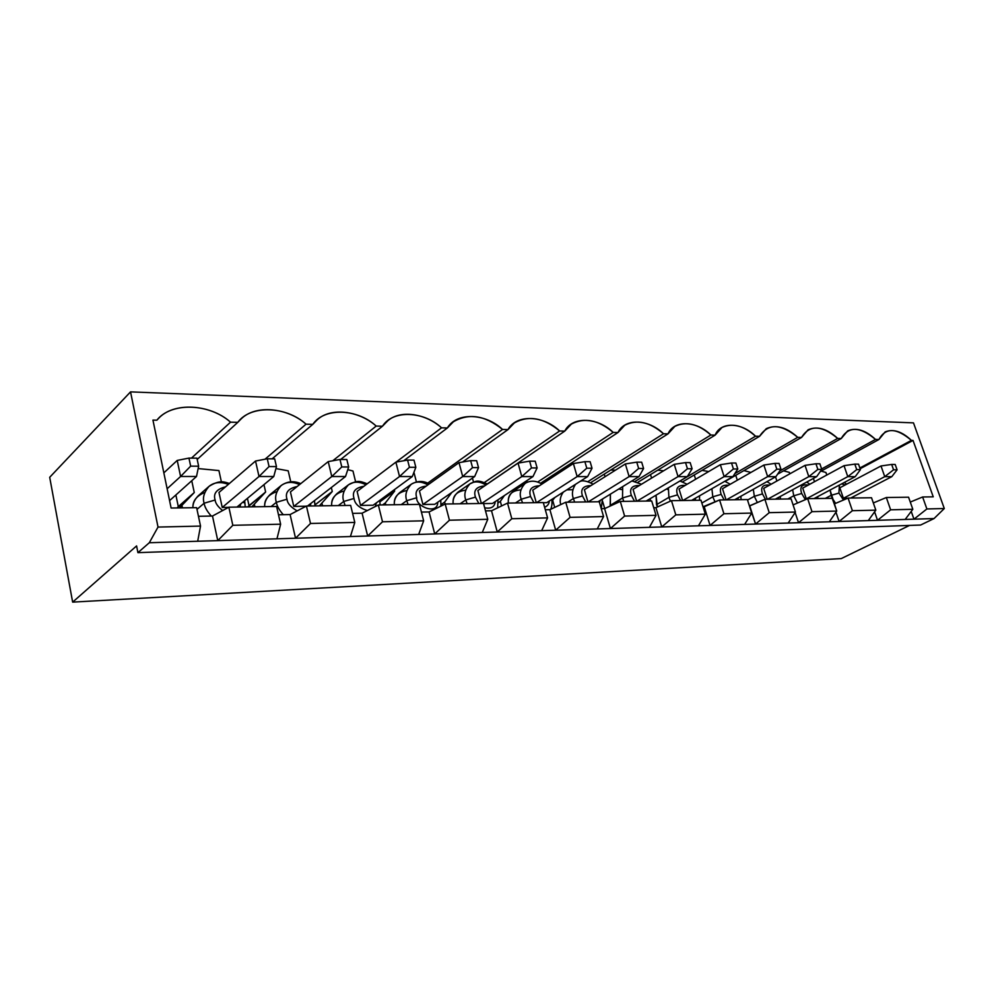 <?xml version="1.0" encoding="UTF-8"?>
<svg xmlns="http://www.w3.org/2000/svg" width="994" height="994" viewBox="0 0 994 994"><rect width="100%" height="100%" fill="white"/><g stroke="black" fill="none" stroke-linecap="round" stroke-linejoin="round"><path stroke-width="1.49" d="M843.384 498.28L884.747 476.66L881.007 465.975L839.818 487.805L881.007 465.975L891.668 464.447L893.556 469.802L897.085 469.827L895.196 464.484L891.668 464.447L895.196 464.484L897.085 469.827L891.804 476.66L884.747 476.66L843.384 498.28L847.783 498.218L843.384 498.28L839.818 487.805L843.384 498.28M850.715 498.044L891.804 476.66L850.715 498.044M891.804 476.66L897.085 469.827L893.556 469.802L884.747 476.66L891.804 476.66M891.668 464.447L881.007 465.975L884.747 476.66L893.556 469.802L891.668 464.447M806.308 498.826L847.783 476.648L844.018 465.677L802.73 488.091L844.018 465.677L854.815 464.111L856.716 469.615L860.431 469.64L858.53 464.148L854.815 464.111L858.53 464.148L860.431 469.64L855.213 476.66L847.783 476.648L806.308 498.826L802.73 488.091L806.308 498.826L807.352 498.814L806.308 498.826M813.999 498.59L855.213 476.66L813.999 498.59M855.213 476.66L860.431 469.64L856.716 469.615L847.783 476.648L855.213 476.66M854.815 464.111L844.018 465.677L847.783 476.648L856.716 469.615L854.815 464.111M767.505 499.274L808.805 476.648L805.028 465.366L763.678 488.377L805.028 465.366L815.95 463.763L817.863 469.416L821.777 469.429L819.876 463.8L815.95 463.763L819.876 463.8L821.777 469.429L816.646 476.648L808.805 476.648L767.505 499.274M775.357 499.15L816.646 476.648L775.357 499.15M816.646 476.648L821.777 469.429L817.863 469.416L808.805 476.648L816.646 476.648M815.95 463.763L805.028 465.366L808.805 476.648L817.863 469.416L815.95 463.763M726.341 499.87L767.654 476.635L763.864 465.043L722.501 488.688L763.864 465.043L774.91 463.39L776.823 469.205L780.961 469.218L779.06 463.428L774.91 463.39L779.06 463.428L780.961 469.218L775.929 476.635L767.654 476.635L726.341 499.87M734.616 499.758L775.929 476.635L734.616 499.758M775.929 476.635L780.961 469.218L776.823 469.205L767.654 476.635L775.929 476.635M774.91 463.39L763.864 465.043L767.654 476.635L776.823 469.205L774.91 463.39M682.866 500.516L724.129 476.623L720.339 464.707L679.039 489.011L720.339 464.707L731.509 462.993L733.423 468.969L737.809 468.994L735.895 463.042L731.509 462.993L735.895 463.042L737.809 468.994L732.901 476.623L724.129 476.623L682.866 500.516M691.613 500.38L732.901 476.623L691.613 500.38M732.901 476.623L737.809 468.994L733.423 468.969L724.129 476.623L732.901 476.623M731.509 462.993L720.339 464.707L724.129 476.623L733.423 468.969L731.509 462.993M636.905 501.187L678.045 476.611L674.243 464.335L633.066 489.359L674.243 464.335L685.525 462.583L687.45 468.733L692.097 468.758L690.171 462.62L685.525 462.583L690.171 462.62L692.097 468.758L687.326 476.611L678.045 476.611L636.905 501.187M646.162 501.051L687.326 476.611L646.162 501.051M687.326 476.611L692.097 468.758L687.45 468.733L678.045 476.611L687.326 476.611M685.525 462.583L674.243 464.335L678.045 476.611L687.45 468.733L685.525 462.583M588.212 501.908L629.127 476.598L625.35 463.949L584.397 489.719L625.35 463.949L636.744 462.135L638.657 468.485L643.59 468.509L641.677 462.185L636.744 462.135L641.677 462.185L643.59 468.509L638.993 476.598L629.127 476.598L588.212 501.908M598.015 501.759L638.993 476.598L598.015 501.759M638.993 476.598L643.59 468.509L638.657 468.485L629.127 476.598L638.993 476.598M636.744 462.135L625.35 463.949L629.127 476.598L638.657 468.485L636.744 462.135M536.549 502.666L577.154 476.586L573.376 463.539L532.759 490.104L573.376 463.539L584.87 461.676L586.783 468.211L592.026 468.236L590.125 461.713L584.87 461.676L590.125 461.713L592.026 468.236L587.64 476.586L577.154 476.586L536.549 502.666M546.725 502.666L587.64 476.586L546.725 502.666L543.333 502.716L546.725 502.666M587.64 476.586L592.026 468.236L586.783 468.211L577.154 476.586L587.64 476.586M584.87 461.676L573.376 463.539L577.154 476.586L586.783 468.211L584.87 461.676M481.643 503.473L521.788 476.573L518.048 463.105L477.878 490.514L518.048 463.105L529.628 461.166L531.517 467.925L537.12 467.95L535.219 461.216L529.628 461.166L535.219 461.216L537.12 467.95L532.97 476.573L521.788 476.573L481.643 503.473M492.477 503.461L532.97 476.573L492.477 503.461L483.544 503.598L492.477 503.461M532.97 476.573L537.12 467.95L531.517 467.925L521.788 476.573L532.97 476.573M529.628 461.166L518.048 463.105L521.788 476.573L531.517 467.925L529.628 461.166M422.922 504.492L462.707 476.548L459.004 462.645L419.443 490.949L459.004 462.645L470.659 460.632L472.535 467.615L478.524 467.652L476.648 460.694L470.659 460.632L476.648 460.694L478.524 467.652L474.647 476.561L462.707 476.548L422.922 504.492L419.443 490.949L422.922 504.492L434.738 504.318L474.647 476.561L434.738 504.318L422.922 504.492M474.647 476.561L478.524 467.652L472.535 467.615L462.707 476.548L474.647 476.561M470.659 460.632L459.004 462.645L462.707 476.548L472.535 467.615L470.659 460.632M360.524 505.412L399.526 476.536L395.885 462.148L357.107 491.421L395.885 462.148L407.59 460.06L409.441 467.292L415.84 467.329L413.989 460.123L407.59 460.06L413.989 460.123L415.84 467.329L412.311 476.536L399.526 476.536L360.524 505.412L357.107 491.421L360.524 505.412L373.135 505.225L412.311 476.536L373.135 505.225L360.524 505.412M412.311 476.536L415.84 467.329L409.441 467.292L399.526 476.536L412.311 476.536M407.59 460.06L395.885 462.148L399.526 476.536L409.441 467.292L407.59 460.06M293.777 506.406L331.797 476.524L328.219 461.614L290.434 491.918L328.219 461.614L339.973 459.452L341.787 466.944L348.658 466.969L346.844 459.514L339.973 459.452L346.844 459.514L348.658 466.969L345.514 476.524L331.797 476.524L293.777 506.406L290.434 491.918L293.777 506.406L306.09 506.219L293.777 506.406M307.506 506.033L345.514 476.524L307.506 506.033M345.514 476.524L348.658 466.969L341.787 466.944L331.797 476.524L345.514 476.524M339.973 459.452L328.219 461.614L331.797 476.524L341.787 466.944L339.973 459.452M222.234 507.462L259.012 476.499L255.533 461.03L218.991 492.452L255.533 461.03L267.287 458.793L269.051 466.559L276.456 466.596L274.679 458.868L267.287 458.793L274.679 458.868L276.456 466.596L273.772 476.511L259.012 476.499L222.234 507.462L218.991 492.452L222.234 507.462L228.533 507.362L222.234 507.462M236.945 507.064L273.772 476.511L236.945 507.064M273.772 476.511L276.456 466.596L269.051 466.559L259.012 476.499L273.772 476.511M267.287 458.793L255.533 461.03L259.012 476.499L269.051 466.559L267.287 458.793M167.129 488.75L180.585 476.486L177.218 460.421L163.848 472.871L177.218 460.421L188.947 458.085L190.662 466.149L198.638 466.198L196.924 458.159L188.947 458.085L196.924 458.159L198.638 466.198L196.501 476.486L180.585 476.486L167.129 488.75M169.576 500.616L196.501 476.486L169.576 500.616L170.322 504.231M196.501 476.486L198.638 466.198L190.662 466.149L180.585 476.486L196.501 476.486M188.947 458.085L177.218 460.421L180.585 476.486L190.662 466.149L188.947 458.085M212.492 516.023L228.868 507.188L276.605 506.48L228.868 507.188L232.82 525.317L217.773 540.624L276.953 538.81L280.631 524.186L232.82 525.317L280.631 524.186L276.605 506.48L280.631 524.186L276.953 538.81L197.694 541.245L200.527 526.074L158.021 527.068L149.311 542.736L197.694 541.245L149.311 542.736L137.917 552.652L136.588 545.917L72.649 602.128L49.7 477.294L130.537 391.872L158.021 527.068L200.527 526.074L196.626 507.661L171.117 508.033L196.626 507.661L200.527 526.074L197.694 541.245L217.773 540.624L232.82 525.317L228.868 507.188L212.492 516.023L217.773 540.624L212.492 516.023L198.465 516.296L212.492 516.023M278.494 514.78L290.099 514.569L306.425 506.045L350.658 505.399L306.425 506.045L310.501 523.478L295.541 538.239L350.41 536.536L354.796 522.434L310.501 523.478L354.796 522.434L350.658 505.399L354.796 522.434L350.41 536.536L276.953 538.81L295.541 538.239L310.501 523.478L306.425 506.045L290.099 514.569L295.541 538.239L290.099 514.569L278.494 514.78M352.597 513.389L362.089 513.202L378.341 504.989L419.443 504.38L378.341 504.989L382.504 521.788L367.668 536.014L418.673 534.437L423.655 520.819L382.504 521.788L423.655 520.819L419.443 504.38L423.655 520.819L418.673 534.437L350.41 536.536L367.668 536.014L382.504 521.788L378.341 504.989L362.089 513.202L367.668 536.014L362.089 513.202L352.597 513.389M421.419 512.084L429.06 511.947L445.2 504.008L483.506 503.449L445.2 504.008L449.437 520.21L434.726 533.94L482.264 532.473L487.768 519.303L449.437 520.21L487.768 519.303L483.506 503.449L487.768 519.303L482.264 532.473L418.673 534.437L434.726 533.94L449.437 520.21L445.2 504.008L429.06 511.947L434.726 533.94L429.06 511.947L421.419 512.084M485.494 510.879L491.521 510.767L507.524 503.088L543.296 502.566L507.524 503.088L511.811 518.731L497.261 532.014L541.668 530.647L547.595 517.886L511.811 518.731L547.595 517.886L543.296 502.566L547.595 517.886L541.668 530.647L482.264 532.473L497.261 532.014L511.811 518.731L507.524 503.088L491.521 510.767L497.261 532.014L491.521 510.767L485.494 510.879M545.308 509.748L549.906 509.661L565.76 502.231L599.233 501.746L565.76 502.231L570.071 517.365L555.683 530.212L597.27 528.932L603.569 516.569L570.071 517.365L603.569 516.569L599.233 501.746L603.569 516.569L597.27 528.932L541.668 530.647L555.683 530.212L570.071 517.365L565.76 502.231L549.906 509.661L555.683 530.212L549.906 509.661L545.308 509.748M601.271 508.692L604.601 508.63L620.293 501.436L651.691 500.976L620.293 501.436L624.617 516.072L610.415 528.535L649.43 527.329L656.04 515.339L624.617 516.072L656.04 515.339L651.691 500.976L656.04 515.339L649.43 527.329L597.27 528.932L610.415 528.535L624.617 516.072L620.293 501.436L604.601 508.63L610.415 528.535L604.601 508.63L601.271 508.692M653.729 507.71L655.941 507.673L671.459 500.678L700.981 500.243L671.459 500.678L675.808 514.867L661.768 526.944L698.459 525.814L705.33 514.171L675.808 514.867L705.33 514.171L700.981 500.243L705.33 514.171L698.459 525.814L649.43 527.329L661.768 526.944L675.808 514.867L671.459 500.678L655.941 507.673L661.768 526.944L655.941 507.673L653.729 507.71M703.019 506.778L719.569 499.97L747.364 499.56L719.569 499.97L723.918 513.736L710.076 525.453L744.63 524.397L751.712 513.078L723.918 513.736L751.712 513.078L747.364 499.56L751.712 513.078L744.63 524.397L698.459 525.814L710.076 525.453L723.918 513.736L719.569 499.97L704.237 506.754L710.076 525.453L704.237 506.754L703.019 506.778M749.401 505.909L764.895 499.311L791.112 498.926L764.895 499.311L769.232 512.668L755.577 524.049L788.18 523.055L795.448 512.047L769.232 512.668L795.448 512.047L791.112 498.926L795.448 512.047L788.18 523.055L744.63 524.397L755.577 524.049L769.232 512.668L764.895 499.311L749.737 505.896L755.577 524.049L749.401 505.909M793.088 504.915L807.662 498.677L832.438 498.317L807.662 498.677L811.986 511.661L798.517 522.732L829.331 521.788L836.749 511.078L811.986 511.661L836.749 511.078L830.065 490.042L831.158 495.323L825.293 498.416L831.158 495.323L836.749 511.078L829.331 521.788L788.18 523.055L798.517 522.732L811.986 511.661L807.662 498.677L793.088 504.915M834.326 503.896L848.081 498.081L871.527 497.745L848.081 498.081L852.392 510.705L839.11 521.477L868.271 520.583L875.826 510.158L852.392 510.705L875.826 510.158L871.527 497.745L875.826 510.158L868.271 520.583L829.331 521.788L839.11 521.477L852.392 510.705L848.081 498.081L834.326 503.896M873.328 502.952L886.337 497.522L908.566 497.199L886.337 497.522L890.624 509.81L877.528 520.297L905.174 519.44L912.827 509.288L890.624 509.81L912.827 509.288L908.566 497.199L912.827 509.288L905.174 519.44L868.271 520.583L877.528 520.297L890.624 509.81L886.337 497.522L873.328 502.952M910.28 502.069L922.618 496.988L933.242 496.838L922.618 496.988L926.88 508.953L913.971 519.179L934.037 518.557L944.3 508.543L926.88 508.953L944.3 508.543L913.486 422.872L130.537 391.872L913.486 422.872L944.3 508.543L934.037 518.557L905.174 519.44L913.971 519.179L926.88 508.953L922.618 496.988L910.28 502.069M177.056 507.946L178.299 506.617L175.876 494.975L178.299 506.617L194.265 492.539L191.755 480.736L194.265 492.539L177.056 507.946M230.533 422.177C210.306 404.061 173.217 401.501 158.083 418.921L156.841 420.201C171.303 401.688 209.697 403.402 230.533 422.177L237.777 422.363L197.197 459.439L237.777 422.363C250.699 404.533 286.297 406.124 306.04 424.189C287.788 407.739 255.334 404.198 240.834 419.232L237.777 422.363L230.533 422.177L191.482 458.11L230.533 422.177M247.916 506.903L249.047 505.623L247.431 498.354L249.047 505.623L265.622 492.005L263.957 484.65L265.622 492.005L247.916 506.903M198.154 468.572L218.928 470.584L221.389 481.916L218.928 470.584L198.154 468.572M265 459.228L306.04 424.189L312.775 424.376L272.132 458.843L312.775 424.376C324.355 407.167 357.442 408.646 376.192 426.066C359.567 410.982 330.89 406.819 317.161 419.878L312.775 424.376L306.04 424.189L265 459.228M314.999 504.927L314.949 503.647L315.197 504.691L332.269 491.508L331.325 487.545L332.269 491.508L314.999 504.927M275.91 468.584L288.198 470.808L290.745 481.792L288.198 470.808L275.91 468.584M332.791 460.769L376.192 426.066L382.454 426.24L340.669 459.464L382.454 426.24C392.841 409.615 423.68 410.994 441.535 427.818C426.289 413.877 400.719 409.342 387.797 420.76L382.454 426.24L376.192 426.066L332.791 460.769M347.776 469.653L352.969 471.007L355.603 481.792L352.969 471.007L347.776 469.653M396.121 462.098L441.535 427.818L447.375 427.967L403.726 460.756L447.375 427.967C456.706 411.901 485.519 413.181 502.542 429.445C485.171 415.38 468.783 412.833 453.376 421.779L447.375 427.967L441.535 427.818L396.121 462.098M427.668 483.146L502.542 429.445L507.996 429.594L462.583 462.024L507.996 429.594C516.383 414.038 543.37 415.243 559.634 430.974C543.706 417.766 528.646 415.07 514.432 422.885L507.996 429.594L502.542 429.445L427.668 483.146M484.364 482.55L559.634 430.974L564.754 431.11L487.259 484.003L564.754 431.11C572.295 416.039 597.605 417.169 613.186 432.402C598.487 419.953 584.571 417.169 571.438 424.028L564.754 431.11L559.634 430.974L484.364 482.55M537.679 482.053L613.186 432.402L617.982 432.539L540.5 483.308L617.982 432.539C624.766 417.915 648.56 418.971 663.495 433.757C649.865 421.978 636.968 419.133 624.804 425.208L617.982 432.539L613.186 432.402L537.679 482.053M560.827 469.988L563.859 469.764L560.827 469.988M587.901 481.643L663.495 433.757L668.005 433.869L590.66 482.711L668.005 433.869C674.106 419.679 696.533 420.673 710.859 435.012C698.161 423.854 686.158 420.971 674.864 426.376L668.005 433.869L663.495 433.757L587.901 481.643M610.738 470.025L615.497 470.15L610.738 470.025M635.29 481.295L710.859 435.012L715.121 435.136L638.011 482.202L715.121 435.136C720.6 421.332 741.76 422.276 755.527 436.217C743.649 425.594 732.454 422.698 721.93 427.532L715.121 435.136L710.859 435.012L635.29 481.295M657.73 470.162L663.619 470.796L657.73 470.162M680.058 481.009L755.527 436.217L759.553 436.316L682.779 481.767L759.553 436.316C768.114 423.183 780.837 423.519 797.735 437.335C786.577 427.209 776.09 424.314 766.275 428.662L759.553 436.316L755.527 436.217L680.058 481.009M702.037 470.361L708.697 471.554L702.037 470.361M734.827 473.629L797.735 437.335L801.537 437.447L725.148 481.394L801.537 437.447C809.402 424.649 821.442 424.972 837.669 438.404C827.157 428.725 817.304 425.842 808.122 429.768L801.537 437.447L797.735 437.335L734.827 473.629M743.922 470.597L750.917 472.448L743.922 470.597M779.83 470.907L837.669 438.404L841.259 438.503L777.594 474.188L841.259 438.503C848.503 426.041 859.909 426.339 875.503 439.423C865.563 430.153 856.294 427.283 847.696 430.849L841.259 438.503L837.669 438.404L779.83 470.907M783.558 470.845L789.335 472.361L789.82 473.827L789.335 472.361L783.558 470.845M821.616 468.957L875.503 439.423L878.92 439.51C885.567 427.358 896.402 427.644 911.411 440.379L913.026 440.429L933.242 496.838L913.026 440.429L860.121 468.746L913.026 440.429L911.411 440.379C901.993 431.483 893.246 428.65 885.157 431.893L878.92 439.51L820.224 471.616L878.92 439.51L875.503 439.423L821.616 468.957M152.939 420.102L156.841 420.201L152.939 420.102L171.117 508.033L152.939 420.102M821.156 471.106L825.939 472.485L826.797 475.02L825.939 472.485L821.156 471.106M859.86 468L911.411 440.379L859.86 468M841.259 558.591L72.649 602.128L841.259 558.591L909.535 525.428L841.259 558.591M920.593 525.043L137.917 552.652L920.593 525.043L934.037 518.557L920.593 525.043M149.311 542.736L158.021 527.068L130.537 391.872L49.7 477.294L72.649 602.128L136.588 545.917L137.917 552.652L149.311 542.736M814.496 481.705L813.39 478.412L814.496 481.705M817.9 498.528L817.677 496.627L817.9 498.528M835.581 503.362L832.525 498.578L835.581 503.362M838.924 493.074L843.496 500.019L838.924 493.074L839.383 485.084L838.924 493.074L831.158 495.323L838.924 493.074M852.02 498.031L852.057 497.348L852.02 498.031M845.285 484.91L841.595 483.904L845.285 484.91M911.225 511.413L913.971 519.179L911.225 511.413M776.898 481.021L775.531 476.859L776.898 481.021M780.464 499.075L780.24 496.491L780.464 499.075M792.64 489.731L793.746 495.795L792.653 489.731M797.486 503.039L793.746 495.795L787.857 498.976L793.746 495.795L797.486 503.039M801.698 493.484L805.376 499.659L801.698 493.484C799.499 486.948 801.723 484.128 808.37 485.022C801.723 484.128 799.499 486.948 801.698 493.484L793.746 495.795L801.698 493.484M815.391 498.566L815.453 497.82L815.391 498.566M874.608 511.835L877.528 520.297L874.608 511.835M737.324 480.214L735.746 475.294L737.324 480.214M741.077 499.659L740.903 496.23L741.077 499.659M754.334 496.292L753.303 489.296L754.334 496.292L747.525 500.057L754.334 496.292L757.366 502.579L754.334 496.292L762.497 493.919L765.43 499.299L762.497 493.919C760.298 487.333 762.622 484.401 769.493 485.134C762.622 484.401 760.298 487.333 762.497 493.919L754.334 496.292M776.823 499.137L776.91 498.305L776.823 499.137M767.219 499.274L763.678 488.377L767.219 499.274M835.966 512.196L839.11 521.477L835.966 512.196M695.614 479.257L694.272 474.958L695.614 479.257M699.552 500.268L699.527 495.832L699.552 500.268M711.058 489.197L711.828 489.545M712.785 496.814L711.915 488.7L712.785 496.814L701.851 503.039L712.785 496.814L715.059 501.97L712.785 496.814L721.172 494.378L724.166 499.907L721.172 494.378C718.96 487.731 721.408 484.699 728.503 485.258C721.408 484.699 718.96 487.731 721.172 494.378L712.785 496.814M736.194 499.733L736.293 498.814L736.194 499.733M726.055 499.883L722.501 488.688L726.055 499.883M795.138 512.506L798.517 522.732L795.138 512.506M651.579 478.114L650.511 474.573L651.579 478.114M656.525 504.641L656.028 495.186L657.382 507.015L656.525 504.641L668.912 497.36L668.378 487.855L668.912 497.36L656.525 504.641M666.452 488.998L668.067 489.533M670.416 501.15L668.912 497.36L670.416 501.15M677.523 494.863L680.592 500.541L677.523 494.863C675.311 488.178 677.883 485.022 685.201 485.383C677.883 485.022 675.311 488.178 677.523 494.863L668.912 497.36L677.523 494.863M693.29 500.355L693.427 499.348L693.29 500.355M682.58 500.516L679.039 489.011L682.58 500.516M605.035 476.735L604.265 474.126L605.035 476.735M602.501 499.485L602.985 498.715L602.501 499.485M604.712 508.58L602.662 501.56L604.712 508.58M610.179 505.424L610.403 494.155L610.353 505.996L622.517 497.944L622.679 486.613L622.517 497.944L610.179 505.424M618.79 489.011L621.822 489.582M623.822 501.386L622.517 497.944L623.822 501.386M631.364 495.372L634.507 501.224L631.364 495.372C629.165 488.663 631.849 485.37 639.415 485.507C631.849 485.37 629.165 488.663 631.364 495.372L622.517 497.944L631.364 495.372M647.951 501.026L648.113 499.895L647.951 501.026M636.62 501.187L633.066 489.359L636.62 501.187M555.733 475.082L555.311 473.591L555.733 475.082M551.993 501.138L554.863 497.472L551.993 501.138M554.689 507.425L552.763 500.641L554.689 507.425M560.715 504.592C559.535 500.392 560.405 496.217 563.325 492.092C560.405 496.217 559.535 500.392 560.715 504.592M566.841 489.843L572.842 489.694M573.364 498.566C571.612 494.018 572.32 489.272 575.501 484.314C572.32 489.272 571.612 494.018 573.364 498.566L567.574 502.206L573.364 498.566L574.681 502.107L573.364 498.566L582.472 495.919L585.69 501.945L582.472 495.919C580.272 489.185 583.08 485.755 590.883 485.631C583.08 485.755 580.272 489.185 582.472 495.919L573.364 498.566M599.568 502.877L600.152 500.454L599.568 502.877M587.926 501.908L584.397 489.719L587.926 501.908M498.28 502.716L500.342 501.361L504.418 495.534L500.342 501.361L498.28 502.716M501.585 505.934L500.342 501.361L501.585 505.934M526.808 480.661L527.242 482.252L526.808 480.661M541.879 484.14C536.052 480.512 530.51 480.239 525.254 483.32C520.446 488.464 519.104 493.757 521.229 499.224L530.597 496.503L533.89 502.703L530.597 496.503C528.41 489.756 531.33 486.178 539.382 485.78C531.33 486.178 528.41 489.756 530.597 496.503L521.229 499.224L515.488 502.976L521.229 499.224L522.546 502.865L521.229 499.224C519.104 493.757 520.446 488.464 525.254 483.32L513.19 491.322C509.375 494.664 507.785 498.578 508.394 503.076C507.474 494.95 511.649 490.551 520.881 489.88M544.613 507.263C547.557 506.021 549.11 503.946 549.284 501.038C549.11 503.946 547.557 506.021 544.613 507.263M536.263 502.666L532.759 490.104L536.263 502.666M441.075 504.579L444.629 502.119L451.798 492.452L444.629 502.119L441.075 504.579M445.138 504.045L444.629 502.119L445.138 504.045M472.448 478.089L473.504 482.04L472.448 478.089M487.346 484.053C476.089 478.797 475.604 481.817 470.075 483.743C465.142 489.06 463.713 494.453 465.788 499.932L475.455 497.112L478.835 503.511L475.455 497.112C473.268 490.377 476.325 486.65 484.6 485.929C476.325 486.65 473.268 490.377 475.455 497.112L465.788 499.932L460.123 503.784L465.788 499.932L467.13 503.685L465.788 499.932C463.713 494.453 465.142 489.06 470.075 483.743L458.159 491.993C454.295 495.447 452.618 499.41 453.152 503.883C452.332 495.994 456.494 491.421 465.652 490.154M470.075 483.743C474.834 480.934 480.102 481.369 485.892 485.06M484.674 507.797C491.111 509.04 494.627 506.99 495.248 501.622C494.627 506.99 491.111 509.04 484.674 507.797M481.357 503.473L477.878 490.514L481.357 503.473M379.957 501.784L394.655 491.048L394.32 489.719L394.655 491.048L379.957 501.784M382.578 504.927L385.324 502.927L394.655 491.048L385.324 502.927L382.578 504.927M385.809 504.877L385.324 502.927L385.809 504.877M413.939 472.299L416.399 481.879L413.939 472.299M429.234 483.941C423.456 480.562 417.468 480.661 411.255 484.24C406.235 489.731 404.744 495.211 406.757 500.665L416.722 497.758C415.542 506.381 437.683 515.538 437.745 502.218C437.683 515.538 415.542 506.381 416.722 497.758C414.56 491.061 417.728 487.172 426.227 486.103C417.728 487.172 414.56 491.061 416.722 497.758L406.757 500.665L401.191 504.654L406.757 500.665L408.099 504.554L406.757 500.665C404.744 495.211 406.235 489.731 411.255 484.24L399.538 492.738C395.649 496.304 393.922 500.305 394.369 504.753C393.649 497.112 397.799 492.365 406.832 490.514M411.255 484.24C416.163 481.133 421.704 481.357 427.867 484.923M319.385 505.859L332.269 491.508L319.385 505.859M322.541 505.809L322.068 503.796L322.541 505.809M367.184 483.817C359.02 480.537 357.219 480.462 348.434 484.823C343.365 490.489 341.812 496.031 343.75 501.461L354.038 498.466C354.759 503.908 359.182 507.934 367.333 510.556C359.182 507.934 354.759 503.908 354.038 498.466C351.901 491.819 355.181 487.768 363.879 486.302C355.181 487.768 351.901 491.819 354.038 498.466L343.75 501.461L338.308 505.573L343.75 501.461L345.104 505.474L343.75 501.461C341.812 496.031 343.365 490.489 348.434 484.823L336.978 493.608C333.089 497.273 331.325 501.299 331.673 505.673C331.064 498.305 335.189 493.409 344.048 490.999M348.434 484.823C353.479 481.382 359.306 481.369 365.904 484.774M375.21 506.58L376.428 502.815L375.21 506.58M251.83 506.841L265.622 492.005L251.83 506.841M254.899 506.803L254.439 504.716L254.899 506.803M300.747 483.643C293.938 480.611 287.415 481.245 281.178 485.532C276.121 491.347 274.518 496.938 276.369 502.318L286.993 499.212C287.415 503.374 290.807 507.263 297.156 510.879C290.807 507.263 287.415 503.374 286.993 499.212C284.893 492.651 288.285 488.427 297.144 486.538C288.285 488.427 284.893 492.651 286.993 499.212L276.369 502.318L271.076 506.567L276.369 502.318C276.916 505.934 279.227 510.059 283.29 514.693C279.227 510.059 276.916 505.934 276.369 502.318C274.518 496.938 276.121 491.347 281.178 485.532L270.045 494.614C266.218 498.354 264.429 502.368 264.677 506.654C264.193 499.584 268.256 494.577 276.866 491.632M281.178 485.532C286.334 481.717 292.472 481.407 299.579 484.587M310.277 505.983L310.898 503.399L310.277 505.983M179.467 507.909L194.265 492.539L179.467 507.909M182.424 507.872L181.977 505.71L182.424 507.872M229.44 483.469C224.979 482.363 220.506 479.133 208.988 486.389C204.006 492.341 202.391 497.944 204.13 503.225L215.126 500.007C215.45 503.312 217.959 506.828 222.631 510.543C217.959 506.828 215.45 503.312 215.126 500.007C213.064 493.571 216.543 489.172 225.539 486.824C216.543 489.172 213.064 493.571 215.126 500.007L204.13 503.225L196.998 509.375L204.13 503.225C204.64 506.977 207.025 511.251 211.275 516.048C207.025 511.251 204.64 506.977 204.13 503.225C202.391 497.944 204.006 492.341 208.988 486.389L198.253 495.795C194.551 499.584 192.774 503.56 192.911 507.71C192.563 500.976 196.526 495.894 204.789 492.452M208.988 486.389C214.232 482.152 220.693 481.481 228.384 484.376M243.58 501.56L243.865 502.728M239.939 507.027L240.722 503.933L239.939 507.027M853.573 498.006L853.411 496.64M846.639 484.19L844.328 482.45M817.08 498.541L816.919 497.037M809.837 484.227L806.718 482.053M778.687 499.1L778.513 497.435M771.096 484.252L766.958 481.655M738.231 499.696L738.033 497.832M730.242 484.264L724.8 481.282M695.539 500.33L695.328 498.242M687.115 484.252L679.946 480.997M650.411 500.988L650.2 498.653M641.49 484.24L631.923 480.947M601.246 508.642L602.439 499.05M593.169 484.202C586.572 480.748 581.975 479.965 579.365 481.866M550.614 509.338C551.881 506.791 552.266 503.498 551.794 499.435M497.646 507.822L498.006 499.796M440.938 506.108L440.764 500.119M380.118 504.964L379.733 500.392M314.974 505.921L314.514 500.591M245.245 506.94L244.661 500.665"/></g></svg>
